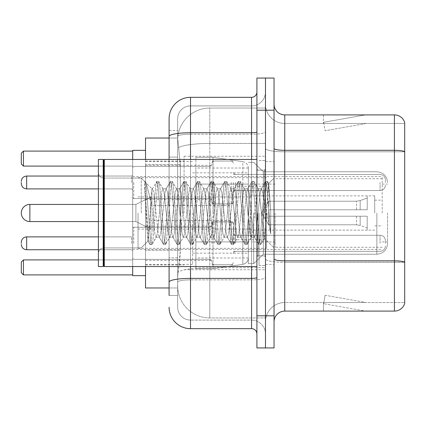 <?xml version="1.0" encoding="UTF-8"?>
<svg xmlns="http://www.w3.org/2000/svg" width="426" height="426" viewBox="0 0 426 426"><rect width="100%" height="100%" fill="white"/><g stroke="black" fill="none" stroke-linecap="round" stroke-linejoin="round"><path stroke-width="0.32" stroke-dasharray="2.13 1.6" d="M265.478 213L265.478 156.241L265.478 213M184.085 213L184.085 156.241L184.085 213M211.93 182.477L211.93 203.9L211.93 182.477M145.532 182.477L145.532 165.341L145.532 182.477M211.93 243.31L211.93 221.887L211.93 243.31M145.532 243.31L145.532 226.174L145.532 243.31M233.347 182.477L233.347 203.9L233.347 182.477M233.347 243.31L233.347 221.887L233.347 243.31M265.478 182.477L265.478 190.513L265.478 182.477M265.478 243.31L265.478 235.274L265.478 243.31M169.09 138.035L177.733 138.035L177.706 138.471A32.131 32.131 0 0 1 209.789 108.05L265.478 108.05L209.789 108.05L209.789 143.445L209.789 108.05A32.131 32.131 0 0 0 177.706 138.471L177.733 138.035L145.532 138.035L145.532 250.259L180.342 250.259L180.134 255.84L177.791 275.116L180.342 250.259L180.342 164.585L180.342 250.259L145.532 250.259L145.532 287.965L177.733 287.965L177.658 285.825A32.131 32.131 0 0 0 209.789 317.95L265.478 317.95L265.478 267.677L265.478 317.95L209.789 317.95L209.789 267.677L209.789 317.95A32.131 32.131 0 0 1 177.658 285.825L177.658 279.291L177.733 287.965L169.09 287.965M177.791 275.116L177.658 279.291L177.791 275.116M145.532 213L145.532 275.649L145.532 213M265.478 108.05L265.478 143.445L265.478 108.05M265.478 267.677L265.478 143.445L265.478 267.677L209.789 267.677A32.131 5.581 180 0 0 178.047 272.395A32.131 5.581 180 0 1 209.789 267.677L265.478 267.677M177.706 138.471L180.342 164.585L177.706 138.471A32.131 32.131 0 0 1 209.789 108.05M145.532 266.548L145.532 159.452M169.09 295.463L177.658 295.463L177.658 130.537L177.658 295.463L169.09 295.463L169.09 257.757L169.09 282.108A21.417 3.717 180 0 1 190.513 278.386L251.553 278.386L251.553 328.664A5.357 5.357 0 0 1 256.91 334.016L256.91 91.984L256.91 334.016M169.09 307.242A21.417 21.417 0 0 0 190.513 328.664L190.513 320.096A12.849 12.849 0 0 1 177.658 307.242L177.658 136.458L177.658 307.242A12.849 12.849 0 0 0 190.513 320.096L251.553 320.096L251.553 285.825L251.553 320.096L190.513 320.096L190.513 279.871L251.553 279.871L251.553 285.825L251.553 279.871A13.925 2.418 0 0 0 265.478 277.454L265.478 131.804L265.478 277.454A13.925 2.418 0 0 1 251.553 279.871L251.553 134.222L251.553 279.871L190.513 279.871L190.513 105.904L251.553 105.904A13.925 13.925 0 0 0 265.478 91.984L265.478 131.804L265.478 91.984A13.925 13.925 0 0 1 251.553 105.904L251.553 134.222L251.553 105.904A13.925 13.925 0 0 0 265.478 91.984M256.91 213L256.91 266.548L256.91 213M256.91 110.19L256.91 78.059L265.478 78.059L265.478 110.19L265.478 78.059L274.046 78.059L274.046 110.19L265.478 110.19L265.478 315.81L265.478 110.19L256.91 110.19L256.91 315.81L265.478 315.81L265.478 347.941L265.478 315.81L274.046 315.81L274.046 110.19M274.046 315.81L274.046 347.941L256.91 347.941L256.91 315.81M177.658 118.758A12.849 12.849 0 0 1 190.513 105.904A12.849 12.849 0 0 0 177.658 118.758L177.658 136.458L177.658 118.758A12.849 12.849 0 0 1 190.513 105.904L190.513 97.336A21.417 21.417 0 0 0 169.09 118.758A21.417 21.417 0 0 1 190.513 97.336L251.553 97.336A5.357 5.357 0 0 0 256.91 91.984A5.357 5.357 0 0 1 251.553 97.336L251.553 278.386A5.357 0.932 -0 0 0 256.91 277.454M190.513 328.664L251.553 328.664M169.09 157.088L169.09 257.757L169.09 130.537L169.09 157.088L177.658 157.088L169.09 157.088M169.09 130.537L177.658 130.537L169.09 130.537L169.09 282.108M169.09 266.548L169.09 159.452M190.513 105.904L251.553 105.904M265.478 334.016A13.925 13.925 0 0 0 251.553 320.096A13.925 13.925 0 0 1 265.478 334.016A13.925 13.925 0 0 0 251.553 320.096M274.046 213L274.046 161.592L274.046 213M259.051 213L259.051 265.478L259.051 213M265.478 268.263L265.478 148.44L265.478 268.263M274.046 258.96L274.046 148.44L274.046 258.96A10.709 1.858 0 0 0 284.754 260.824L394.417 260.824A10.709 1.858 180 0 1 404.7 262.16L284.754 262.31L284.754 302.529A19.277 19.277 0 0 0 265.478 321.811A19.277 19.277 0 0 1 284.754 302.529L404.7 302.529L404.7 122.613A10.709 10.709 0 0 0 394.417 114.903L394.417 311.097A10.709 10.709 0 0 0 404.7 303.387L404.7 268.263L404.7 302.529L284.754 302.529L284.754 114.903A10.709 10.709 0 0 1 274.046 104.189L274.046 148.44L274.046 104.189M265.478 104.189L265.478 148.44L265.478 104.189A19.277 19.277 0 0 0 284.754 123.471A19.277 19.277 0 0 1 265.478 104.189A19.277 19.277 0 0 0 284.754 123.471L284.754 262.31A19.277 3.349 0 0 1 265.478 258.96A19.277 3.349 0 0 0 284.754 262.31L284.754 123.471L404.7 123.471L284.754 123.471M364.762 310.969A8.568 8.568 0 0 0 366.253 311.097L323.414 311.097L366.253 311.097A8.568 8.568 0 0 1 364.762 310.969A8.568 8.568 0 0 0 366.253 311.097A8.568 8.568 0 0 1 364.762 310.969A8.568 8.568 0 0 0 366.253 311.097A8.568 8.568 0 0 1 364.762 310.969A8.568 8.568 0 0 0 366.253 311.097A8.568 8.568 0 0 1 364.762 310.969A8.568 8.568 0 0 0 366.253 311.097A8.568 8.568 0 0 1 364.762 310.969A8.568 8.568 0 0 0 366.253 311.097A8.568 8.568 0 0 1 364.762 310.969A8.568 8.568 0 0 0 366.253 311.097A8.568 8.568 0 0 1 364.762 310.969L323.632 303.717L364.762 310.969M323.414 302.529L323.414 311.097L323.414 302.529L323.84 302.529L323.632 303.717L323.84 302.529L323.414 302.529L323.414 311.097L323.414 302.529L323.84 302.529L323.632 303.717L323.84 302.529L323.414 302.529L323.414 311.097L323.414 302.529L323.84 302.529L323.632 303.717L323.84 302.529L323.414 302.529L323.414 311.097L323.414 302.529L323.84 302.529L323.632 303.717L323.84 302.529L323.414 302.529L323.414 311.097L323.414 302.529L323.84 302.529L323.632 303.717L323.84 302.529L323.414 302.529L323.414 311.097L323.414 302.529L323.84 302.529L323.632 303.717L323.84 302.529L323.414 302.529L323.414 311.097L323.414 302.529L323.84 302.529L323.632 303.717L323.84 302.529L323.414 302.529M394.417 311.097L284.754 311.097L284.754 262.31L404.7 262.31L404.7 123.471L404.7 151.789L284.754 151.789A19.277 3.349 0 0 1 265.478 148.44A19.277 3.349 0 0 0 284.754 151.789L404.7 151.789M404.7 122.613A10.709 10.709 0 0 0 394.417 114.903L284.754 114.903M366.253 114.903L323.414 114.903L366.253 114.903A8.568 8.568 0 0 0 364.762 115.031A8.568 8.568 0 0 1 366.253 114.903A8.568 8.568 0 0 0 364.762 115.031A8.568 8.568 0 0 1 366.253 114.903A8.568 8.568 0 0 0 364.762 115.031A8.568 8.568 0 0 1 366.253 114.903A8.568 8.568 0 0 0 364.762 115.031A8.568 8.568 0 0 1 366.253 114.903A8.568 8.568 0 0 0 364.762 115.031A8.568 8.568 0 0 1 366.253 114.903A8.568 8.568 0 0 0 364.762 115.031A8.568 8.568 0 0 1 366.253 114.903A8.568 8.568 0 0 0 364.762 115.031A8.568 8.568 0 0 1 366.253 114.903M274.046 321.811A10.709 10.709 0 0 1 284.754 311.097M366.253 302.529L323.84 302.529L366.253 302.529L323.84 302.529L366.253 302.529L323.84 302.529L366.253 302.529L323.84 302.529L366.253 302.529L323.84 302.529L366.253 302.529L323.84 302.529L366.253 302.529L323.84 302.529L366.253 302.529L325.118 295.277L323.84 302.529L325.118 295.277L323.84 302.529L325.118 295.277L323.84 302.529L325.118 295.277L323.84 302.529L325.118 295.277L323.84 302.529L325.118 295.277L323.84 302.529L325.118 295.277L323.84 302.529L325.118 295.277L366.253 302.529M323.84 123.471L323.414 123.471L323.84 123.471L323.414 123.471L323.84 123.471L323.414 123.471L323.84 123.471L323.414 123.471L323.84 123.471L323.414 123.471L323.84 123.471L323.414 123.471L323.84 123.471L323.414 123.471L323.84 123.471L323.632 122.283L364.762 115.031L323.632 122.283L323.84 123.471L323.632 122.283L364.762 115.031L323.632 122.283L323.84 123.471L323.632 122.283L364.762 115.031L323.632 122.283L323.84 123.471L323.632 122.283L364.762 115.031L323.632 122.283L323.84 123.471L323.632 122.283L364.762 115.031L323.632 122.283L323.84 123.471L323.632 122.283L364.762 115.031L323.632 122.283L323.84 123.471L323.632 122.283L364.762 115.031L323.632 122.283L323.84 123.471L366.253 123.471L323.84 123.471L366.253 123.471L323.84 123.471L366.253 123.471L323.84 123.471L366.253 123.471L323.84 123.471L366.253 123.471L323.84 123.471L366.253 123.471L323.84 123.471L366.253 123.471L323.84 123.471L325.118 130.723L323.84 123.471M323.414 114.903L323.414 123.471L323.414 114.903M366.253 123.471L325.118 130.723L366.253 123.471M103.763 266.01L103.225 266.548L103.225 159.452L103.225 266.548L103.225 159.452L103.763 159.99L103.763 266.01L103.763 213L103.763 266.01L104.301 266.548L104.301 159.452L104.301 213L104.301 159.452L256.91 159.452M103.225 266.548L98.406 266.548L98.406 159.452L98.406 253.273L98.406 159.452L103.225 159.452M141.246 213L141.246 178.079L141.246 213M169.655 213L167.386 192.035L166.252 188.793L165.895 189.096L165.118 192.035L160.586 233.965L159.452 237.207L159.095 236.904L158.318 233.965L153.786 192.035L152.652 188.793L151.954 189.959L151.954 188.793L151.954 205.167L146.251 183.34L151.954 205.167L152.652 213L151.954 205.167L151.954 188.793L145.559 182.392L146.251 183.34L145.559 182.392L144.595 181.945L145.559 182.392L151.954 188.793L152.652 188.793L151.954 189.959C151.374 193.649 150.799 201.328 150.24 213L147.891 241.01L145.932 213L144.595 181.428L144.595 181.945L145 181.428L144.595 181.945L144.595 186.998L148.967 240.344L149.824 244.332L148.967 240.344L144.595 186.998L147.891 241.01L150.101 244.572L147.891 241.01L141.246 247.921L103.763 247.921C100.541 248.209 98.757 249.993 98.406 253.273C98.757 249.993 100.541 248.209 103.763 247.921L141.246 247.921L148.088 241.079L150.24 213C150.799 201.328 151.374 193.649 151.954 189.959L151.954 188.793L152.652 188.793L153.786 192.035L158.318 233.965L159.095 236.904L163.424 244.332L162.567 240.344L158.035 185.656L156.901 181.428L155.767 185.656L151.235 240.344L150.101 244.572L151.8 244.572L150.671 240.344L146.134 185.656L145 181.428L146.251 183.34L145.277 181.668L146.134 185.656L150.671 240.344L151.8 244.572L152.082 244.332L150.101 244.572L151.235 240.344L155.767 185.656L156.624 181.668L158.6 181.428L157.471 185.656L152.934 240.344L152.082 244.332L156.411 236.904L156.054 237.207L154.92 233.965L152.652 213L154.92 233.965L156.054 237.207L159.452 237.207L163.424 244.332L162.567 240.344L158.035 185.656L156.901 181.428L158.6 181.428L157.471 185.656L152.934 240.344L152.082 244.332L156.054 237.207L159.452 237.207L160.586 233.965L165.118 192.035L165.895 189.096L170.224 181.668L169.372 185.656L164.835 240.344L163.701 244.572L163.424 244.332L165.405 244.572L164.271 240.344L159.734 185.656L158.6 181.428L163.211 189.096L162.854 188.793L161.72 192.035L157.183 233.965L156.411 236.904L157.183 233.965L161.72 192.035L162.854 188.793L166.252 188.793L170.224 181.668L169.372 185.656L164.835 240.344L163.701 244.572L165.405 244.572L164.271 240.344L159.734 185.656L158.882 181.668L162.854 188.793L166.252 188.793L167.386 192.035L171.918 233.965L172.695 236.904L171.918 233.965L169.655 213M166.252 213L163.989 192.035L163.211 189.096L163.989 192.035L168.52 233.965L169.655 237.207L168.52 233.965L166.252 213M183.255 213L180.986 192.035L179.852 188.793L179.495 189.096L178.723 192.035L174.186 233.965L173.052 237.207L172.695 236.904L177.024 244.332L176.172 240.344L171.635 185.656L170.501 181.428L170.224 181.668L172.205 181.428L171.071 185.656L166.534 240.344L165.405 244.572L170.011 236.904L169.655 237.207L173.052 237.207L177.024 244.332L176.172 240.344L171.635 185.656L170.501 181.428L172.205 181.428L171.071 185.656L166.534 240.344L165.682 244.332L169.655 237.207L173.052 237.207L174.186 233.965L178.723 192.035L179.495 189.096L183.824 181.668L182.972 185.656L178.435 240.344L177.307 244.572L177.024 244.332L179.005 244.572L177.871 240.344L173.339 185.656L172.205 181.428L176.811 189.096L176.455 188.793L175.32 192.035L170.789 233.965L170.011 236.904L170.789 233.965L175.32 192.035L176.455 188.793L179.852 188.793L183.824 181.668L182.972 185.656L178.435 240.344L177.307 244.572L179.005 244.572L177.871 240.344L173.339 185.656L172.482 181.668L176.455 188.793L179.852 188.793L180.986 192.035L185.523 233.965L186.295 236.904L185.523 233.965L183.255 213M179.852 213L177.589 192.035L176.811 189.096L177.589 192.035L182.12 233.965L183.255 237.207L182.12 233.965L179.852 213M196.855 213L194.586 192.035L193.457 188.793L193.095 189.096L192.323 192.035L187.786 233.965L186.657 237.207L186.295 236.904L190.63 244.332L189.772 240.344L185.235 185.656L184.107 181.428L183.824 181.668L185.805 181.428L184.671 185.656L180.139 240.344L179.005 244.572L183.611 236.904L183.255 237.207L186.657 237.207L190.63 244.332L189.772 240.344L185.235 185.656L184.107 181.428L185.805 181.428L184.671 185.656L180.139 240.344L179.282 244.332L183.255 237.207L186.657 237.207L187.786 233.965L192.323 192.035L193.095 189.096L197.43 181.668L196.572 185.656L192.041 240.344L190.907 244.572L190.63 244.332L192.605 244.572L191.471 240.344L186.939 185.656L185.805 181.428L190.411 189.096L190.055 188.793L188.92 192.035L184.389 233.965L183.611 236.904L184.389 233.965L188.92 192.035L190.055 188.793L193.457 188.793L197.43 181.668L196.572 185.656L192.041 240.344L190.907 244.572L192.605 244.572L191.471 240.344L186.939 185.656L186.082 181.668L190.055 188.793L193.457 188.793L194.586 192.035L199.123 233.965L199.895 236.904L199.123 233.965L196.855 213M193.457 213L191.189 192.035L190.411 189.096L191.189 192.035L195.72 233.965L196.855 237.207L195.72 233.965L193.457 213M210.455 213L208.192 192.035L207.057 188.793L206.695 189.096L205.923 192.035L201.391 233.965L200.257 237.207L199.895 236.904L204.23 244.332L203.372 240.344L198.841 185.656L197.707 181.428L197.43 181.668L199.405 181.428L198.271 185.656L193.739 240.344L192.605 244.572L197.211 236.904L196.855 237.207L200.257 237.207L204.23 244.332L203.372 240.344L198.841 185.656L197.707 181.428L199.405 181.428L198.271 185.656L193.739 240.344L192.882 244.332L196.855 237.207L200.257 237.207L201.391 233.965L205.923 192.035L206.695 189.096L211.03 181.668L210.172 185.656L205.641 240.344L204.507 244.572L204.23 244.332L206.205 244.572L205.071 240.344L200.54 185.656L199.405 181.428L204.017 189.096L203.655 188.793L202.52 192.035L197.989 233.965L197.211 236.904L197.989 233.965L202.52 192.035L203.655 188.793L207.057 188.793L211.03 181.668L210.172 185.656L205.641 240.344L204.507 244.572L206.205 244.572L205.071 240.344L200.54 185.656L199.682 181.668L203.655 188.793L207.057 188.793L208.192 192.035L212.723 233.965L213.501 236.904L212.723 233.965L210.455 213M207.057 213L204.789 192.035L204.017 189.096L204.789 192.035L209.32 233.965L210.455 237.207L209.32 233.965L207.057 213M224.06 213L221.792 192.035L220.657 188.793L220.301 189.096L219.523 192.035L214.992 233.965L213.857 237.207L213.501 236.904L217.83 244.332L216.972 240.344L212.441 185.656L211.307 181.428L211.03 181.668L213.005 181.428L211.871 185.656L207.34 240.344L206.205 244.572L210.817 236.904L210.455 237.207L213.857 237.207L217.83 244.332L216.972 240.344L212.441 185.656L211.307 181.428L213.005 181.428L211.871 185.656L207.34 240.344L206.482 244.332L210.455 237.207L213.857 237.207L214.992 233.965L219.523 192.035L220.301 189.096L224.63 181.668L223.772 185.656L219.241 240.344L218.107 244.572L217.83 244.332L219.805 244.572L218.676 240.344L214.14 185.656L213.005 181.428L217.617 189.096L217.255 188.793L216.126 192.035L211.589 233.965L210.817 236.904L211.589 233.965L216.126 192.035L217.255 188.793L220.657 188.793L224.63 181.668L223.772 185.656L219.241 240.344L218.107 244.572L219.805 244.572L218.676 240.344L214.14 185.656L213.282 181.668L217.255 188.793L220.657 188.793L221.792 192.035L226.323 233.965L227.101 236.904L226.323 233.965L224.06 213M220.657 213L218.389 192.035L217.617 189.096L218.389 192.035L222.926 233.965L224.06 237.207L222.926 233.965L220.657 213M237.66 213L235.392 192.035L234.257 188.793L233.901 189.096L233.123 192.035L228.592 233.965L227.457 237.207L227.101 236.904L231.43 244.332L230.572 240.344L226.041 185.656L224.907 181.428L224.63 181.668L226.605 181.428L225.476 185.656L220.94 240.344L219.805 244.572L224.417 236.904L224.06 237.207L227.457 237.207L231.43 244.332L230.572 240.344L226.041 185.656L224.907 181.428L226.605 181.428L225.476 185.656L220.94 240.344L220.082 244.332L224.06 237.207L227.457 237.207L228.592 233.965L233.123 192.035L233.901 189.096L238.23 181.668L237.378 185.656L232.841 240.344L231.707 244.572L231.43 244.332L233.411 244.572L232.276 240.344L227.74 185.656L226.605 181.428L231.217 189.096L230.86 188.793L229.726 192.035L225.189 233.965L224.417 236.904L225.189 233.965L229.726 192.035L230.86 188.793L234.257 188.793L238.23 181.668L237.378 185.656L232.841 240.344L231.707 244.572L233.411 244.572L232.276 240.344L227.74 185.656L226.888 181.668L230.86 188.793L234.257 188.793L235.392 192.035L239.923 233.965L240.701 236.904L239.923 233.965L237.66 213M234.257 213L231.989 192.035L231.217 189.096L231.989 192.035L236.526 233.965L237.66 237.207L236.526 233.965L234.257 213M251.26 213L248.992 192.035L247.857 188.793L247.501 189.096L246.729 192.035L242.192 233.965L241.057 237.207L240.701 236.904L245.03 244.332L244.178 240.344L239.641 185.656L238.507 181.428L238.23 181.668L240.211 181.428L239.077 185.656L234.54 240.344L233.411 244.572L238.017 236.904L237.66 237.207L241.057 237.207L245.03 244.332L244.178 240.344L239.641 185.656L238.507 181.428L240.211 181.428L239.077 185.656L234.54 240.344L233.688 244.332L237.66 237.207L241.057 237.207L242.192 233.965L246.729 192.035L247.501 189.096L251.83 181.668L250.978 185.656L246.441 240.344L245.307 244.572L245.03 244.332L247.011 244.572L245.877 240.344L241.34 185.656L240.211 181.428L244.817 189.096L244.46 188.793L243.326 192.035L238.794 233.965L238.017 236.904L238.794 233.965L243.326 192.035L244.46 188.793L247.857 188.793L251.83 181.668L250.978 185.656L246.441 240.344L245.307 244.572L247.011 244.572L245.877 240.344L241.34 185.656L240.488 181.668L244.46 188.793L247.857 188.793L248.992 192.035L253.529 233.965L254.301 236.904L253.529 233.965L251.26 213M247.857 213L245.594 192.035L244.817 189.096L245.594 192.035L250.126 233.965L251.26 237.207L250.126 233.965L247.857 213M263.337 197.446L263.337 231.291L259.194 192.035L258.06 188.793L256.926 192.035L252.394 233.965L251.26 237.207L254.657 237.207L258.635 244.332L257.778 240.344L253.241 185.656L252.112 181.428L251.83 181.668L253.811 181.428L252.677 185.656L248.145 240.344L247.011 244.572L251.617 236.904L251.26 237.207L254.657 237.207L258.635 244.332L257.778 240.344L253.241 185.656L252.112 181.428L253.811 181.428L252.677 185.656L248.145 240.344L247.288 244.332L251.617 236.904L252.394 233.965L256.926 192.035L258.06 188.793L261.463 188.793L260.329 192.035L255.792 233.965L254.657 237.207L255.792 233.965L260.329 192.035L261.101 189.096L265.435 181.668L264.578 185.656L260.041 240.344L258.912 244.572L258.635 244.332L260.611 244.572L259.477 240.344L254.945 185.656L253.811 181.428L258.417 189.096L258.06 188.793L261.463 188.793L265.435 181.668L264.578 185.656L260.041 240.344L258.912 244.572L260.611 244.572L259.477 240.344L254.945 185.656L254.088 181.668L258.417 189.096L259.194 192.035L264.301 238.171L268.801 183.579L270.696 211.184L270.696 233.922L266.948 213L263.337 197.446L262.592 192.035L261.463 188.793L262.592 192.035L263.337 197.446L263.337 254.231L263.337 171.769L263.337 231.291L264.301 238.171L268.614 183.51L270.696 211.184L268.545 185.656L267.411 181.428L266.277 185.656L261.745 240.344L260.611 244.572L261.745 240.344L266.277 185.656L267.411 181.428L268.545 185.656L270.696 211.184L270.696 233.922L266.846 185.656L265.712 181.428L265.435 181.668L267.411 181.428L265.712 181.428L266.846 185.656L270.696 233.922L266.948 213L263.337 197.446M387.564 213L387.564 243.523L387.564 213M382.213 213L382.213 176.588L382.213 213M132.678 275.649L145.532 275.649L132.678 275.649L132.678 150.351L132.678 266.548M192.653 213L192.653 264.408L192.653 213M248.342 213L248.342 263.657L248.342 213M253.694 213L253.694 263.657L253.694 213M98.406 259.908L132.678 259.908L132.678 274.903L132.678 259.908L132.678 274.903L132.678 259.908L132.678 274.903L132.678 259.908L23.441 259.908L132.678 259.908L23.441 259.908L23.441 274.903L132.678 274.903L23.441 274.903L23.441 259.908L21.3 262.049L21.3 272.757L21.3 262.049L23.441 259.908L132.678 259.908L23.441 259.908L23.441 274.903L21.3 272.757L23.441 274.903L132.678 274.903L23.441 274.903L23.441 259.908L21.3 262.049L21.3 272.757L21.3 262.049L23.441 259.908L21.3 262.049L21.3 272.757L23.441 274.903L21.3 272.757L23.441 274.903L132.678 274.903M132.678 151.097L132.678 166.092L132.678 151.097L132.678 166.092L132.678 151.097L132.678 166.092L132.678 151.097L23.441 151.097L132.678 151.097L23.441 151.097L23.441 166.092L132.678 166.092L23.441 166.092L23.441 151.097L21.3 153.243L21.3 163.951L21.3 153.243L23.441 151.097L132.678 151.097L23.441 151.097L23.441 166.092L21.3 163.951L23.441 166.092L132.678 166.092L23.441 166.092L23.441 151.097L21.3 153.243L21.3 163.951L21.3 153.243L23.441 151.097L21.3 153.243L21.3 163.951L23.441 166.092L21.3 163.951L23.441 166.092L98.406 166.092M275.116 213L275.116 247.272L275.116 213M374.715 213L374.715 195.864L374.715 213M251.553 213L251.553 241.915L251.553 213M138.035 213L138.035 248.342L138.035 213M266.548 213L266.548 248.342L266.548 213M248.342 241.915L248.342 168.02L248.342 184.085L195.864 184.085L195.864 268.689L195.864 241.915L248.342 241.915L248.342 257.98L248.342 168.02L248.342 184.085L195.864 184.085L195.864 257.98L195.864 241.915L248.342 241.915L248.342 257.98L248.342 168.02L248.342 184.085L195.864 184.085L195.864 268.689L195.864 241.915L248.342 241.915L248.342 257.991L248.342 168.009L248.342 184.085L195.864 184.085L195.864 257.98L195.864 241.915L213 241.915L213 157.311L213 184.085L195.864 184.085L195.864 157.311L195.864 268.689L195.864 241.915L248.342 241.915L248.342 257.991C248.065 261.447 246.228 263.566 242.841 264.349L242.841 241.915L248.342 241.915L248.342 257.991L248.342 168.009C248.065 164.553 246.228 162.434 242.841 161.651L242.841 264.349L242.841 241.915L248.342 241.915M29.868 221.568L135.894 221.568L150.884 229.066L135.894 221.568L29.868 221.568A8.568 8.568 0 0 1 21.3 213A8.568 8.568 0 0 0 29.868 221.568L29.868 204.432L29.868 221.568L29.868 204.432L29.868 221.568L29.868 204.432L135.894 204.432L135.894 221.568L135.894 204.432L135.894 221.568L135.894 204.432L135.894 221.568L135.894 204.432L150.884 196.934L150.884 229.066L150.884 196.934L150.884 229.066L150.884 196.934L150.884 229.066L150.884 196.934L135.894 204.432L29.868 204.432M235.487 213L235.487 239.774L235.487 213M230.136 213L230.136 229.066L230.136 213M268.689 213L268.689 201.221L268.689 216.211L268.689 209.789L268.689 216.211L367.217 216.211L367.217 230.136L367.217 216.211L268.689 216.211L367.217 216.211L367.217 227.995L367.217 216.211L268.689 216.211L268.689 224.779L268.689 209.789L367.217 209.789L367.217 195.864L367.217 209.789L268.689 209.789L367.217 209.789L367.217 198.005L367.217 209.789L268.689 209.789L268.689 201.221L268.689 216.211L268.689 209.789L268.689 216.211L367.217 216.211L367.217 230.136L367.217 216.211L268.689 216.211L367.217 216.211L367.217 227.995L367.217 216.211L268.689 216.211L268.689 224.779L268.689 209.789L367.217 209.789L367.217 195.864L367.217 209.789L268.689 209.789L367.217 209.789L367.217 198.005L367.217 209.789L268.689 209.789L268.689 201.221L268.689 216.211L268.689 209.789L268.689 216.211L367.217 216.211L367.217 230.136L367.217 216.211L268.689 216.211L367.217 216.211L367.217 227.995L367.217 216.211L268.689 216.211L268.689 224.779L268.689 213M250.483 213L250.483 239.774L250.483 213M263.337 213L263.337 254.231L263.337 213M213 213L213 157.311L213 213M213 241.915L242.841 241.915L213 241.915L213 268.689L213 241.915L195.864 241.915L195.864 257.98L195.864 168.02L195.864 184.085L248.342 184.085L213 184.085M132.678 159.452L132.678 213L132.678 150.351L145.532 150.351L132.678 150.351M132.678 213L132.678 249.412L132.678 213M23.441 274.903L23.441 259.908M23.441 166.092L23.441 151.097M268.689 209.789L367.217 209.789L367.217 195.864L367.217 209.789L268.689 209.789L367.217 209.789L367.217 198.005L367.217 209.789L268.689 209.789M150.884 213L150.884 205.502L150.884 213M132.678 243.31L132.678 228.315L132.678 243.31M21.3 243.31L21.3 242.24L21.3 243.31M385.423 243.31L385.423 240.631L385.423 243.31M132.678 182.477L132.678 197.472L132.678 182.477M21.3 182.477L21.3 183.547L21.3 182.477M385.423 182.477L385.423 179.799L385.423 182.477M242.841 184.085L242.841 264.349C246.228 263.566 248.065 261.447 248.342 257.991L248.342 168.009C248.065 164.553 246.228 162.434 242.841 161.651L242.841 241.915M209.789 143.445L265.478 143.445L209.789 143.445L209.789 267.677L209.789 143.445A32.131 5.581 180 0 0 178.499 147.758A32.131 5.581 180 0 1 209.789 143.445M177.658 285.825A32.131 32.131 0 0 0 209.789 317.95M180.342 164.585L145.532 164.585L180.342 164.585M169.09 136.458A21.417 3.717 180 0 1 190.513 132.736L251.553 132.736A5.357 0.932 -0 0 0 256.91 131.804M190.513 159.452L190.513 266.548M251.553 266.548L251.553 159.452M190.513 134.222L251.553 134.222A13.925 2.418 0 0 0 265.478 131.804A13.925 2.418 0 0 1 251.553 134.222L190.513 134.222A12.849 2.231 180 0 0 177.658 136.458A12.849 2.231 180 0 1 190.513 134.222M190.513 279.871A12.849 2.231 180 0 0 177.658 282.108A12.849 2.231 180 0 1 190.513 279.871M190.513 320.096A12.849 12.849 0 0 1 177.658 307.242M177.658 257.757L169.09 257.757L177.658 257.757M274.046 148.44A10.709 1.858 0 0 0 284.754 150.298L394.417 150.298A10.709 1.858 180 0 1 404.7 151.64M265.478 321.811A19.277 19.277 0 0 1 284.754 302.529M264.408 213L264.408 170.16L264.408 213M257.98 213L257.98 255.84L257.98 213M376.856 213L376.856 254.231L376.856 213M360.172 216.211L360.172 225.429L360.172 216.211M356.509 216.211L356.509 224.779L356.509 216.211M360.172 209.789L360.172 200.571L360.172 209.789M356.509 209.789L356.509 201.221L356.509 209.789M133.748 243.31L133.748 227.244L133.748 243.31M131.607 243.31L131.607 236.883L131.607 243.31M26.657 249.732C23.43 249.444 21.646 247.66 21.3 244.38C21.646 247.66 23.43 249.444 26.657 249.732L131.607 249.732L26.657 249.732C23.43 249.444 21.646 247.66 21.3 244.38C21.646 247.66 23.43 249.444 26.657 249.732L131.607 249.732L26.657 249.732L26.657 236.883C23.43 237.17 21.646 238.954 21.3 242.24C21.646 238.954 23.43 237.17 26.657 236.883L131.607 236.883L132.678 235.812M235.487 243.31L235.487 235.274L235.487 243.31M231.206 243.31L231.206 221.887L231.206 243.31M214.07 243.31L214.07 221.887L214.07 243.31M209.789 243.31L209.789 227.244L209.789 243.31M380.067 243.31L380.067 235.274L380.067 243.31M133.748 182.477L133.748 198.543L133.748 182.477M131.607 182.477L131.607 176.05L131.607 182.477M26.657 188.904L131.607 188.904L26.657 188.904C23.43 188.617 21.646 186.833 21.3 183.547C21.646 186.833 23.43 188.617 26.657 188.904L131.607 188.904L26.657 188.904C23.43 188.617 21.646 186.833 21.3 183.547C21.646 186.833 23.43 188.617 26.657 188.904L26.657 176.05L26.657 188.904L26.657 176.05L26.657 188.904L26.657 176.05L26.657 188.904L26.657 176.05L26.657 182.477L26.657 176.05L131.607 176.05L132.678 174.98M235.487 182.477L235.487 190.513L235.487 182.477M231.206 182.477L231.206 203.9L231.206 182.477M214.07 182.477L214.07 203.9L214.07 182.477M209.789 182.477L209.789 166.412L209.789 182.477M380.067 182.477L380.067 190.513L380.067 182.477M184.085 156.241L265.478 156.241M145.532 165.341L211.93 165.341M145.532 226.174L211.93 226.174M211.93 161.06L233.347 161.06M211.93 221.887L233.347 221.887M233.347 174.447L265.478 174.447M233.347 235.274L265.478 235.274M145.532 161.06L184.085 161.06M145.532 264.94L184.085 264.94M233.347 251.34L265.478 251.34M233.347 190.513L265.478 190.513M211.93 264.727L233.347 264.727M211.93 203.9L233.347 203.9M145.532 260.44L211.93 260.44M145.532 199.613L211.93 199.613M184.085 269.759L265.478 269.759M256.91 170.16L265.478 170.16L256.91 170.16M256.91 255.84L265.478 255.84L256.91 255.84M265.478 161.592L274.046 161.592L265.478 161.592M259.051 265.478L265.478 265.478L259.051 265.478M259.051 160.522L265.478 160.522L259.051 160.522M265.478 264.408L274.046 264.408L265.478 264.408M264.408 170.16L265.478 169.09L264.408 170.16L257.98 170.16L256.91 169.09L257.98 170.16L264.408 170.16M257.98 255.84L264.408 255.84L265.478 256.91L264.408 255.84L257.98 255.84L256.91 256.91L257.98 255.84M104.301 266.548L256.91 266.548M103.763 178.079L141.246 178.079L144.595 181.428L145 181.428L144.595 181.428L141.246 178.079L103.763 178.079C100.541 177.791 98.757 176.007 98.406 172.727C98.757 176.007 100.541 177.791 103.763 178.079M268.614 183.51L274.046 178.079L268.614 183.51M264.301 238.177L274.046 247.921L264.301 238.177M103.763 159.99L104.301 159.452M264.525 238.097L260.888 244.332L264.525 238.097M268.801 183.579L267.688 181.668L268.801 183.579M152.295 189.096L156.624 181.668L152.295 189.096M248.342 263.657L253.694 263.657L263.337 254.231L376.856 254.231L263.337 254.231L253.694 263.657L248.342 263.657L253.694 263.657L263.337 254.231L376.856 254.231C383.357 253.598 386.93 250.03 387.564 243.523C386.93 250.03 383.357 253.598 376.856 254.231C383.357 253.598 386.93 250.03 387.564 243.523M382.213 184.085L387.564 184.085M145.532 264.408L192.653 264.408M192.653 253.161L248.342 253.161M132.678 176.588L382.213 176.588M132.678 249.412L382.213 249.412M248.342 162.343L253.694 162.343L263.337 171.769L376.856 171.769L263.337 171.769L253.694 162.343L248.342 162.343L253.694 162.343L263.337 171.769L376.856 171.769C383.357 172.402 386.93 175.97 387.564 182.477C386.93 175.97 383.357 172.402 376.856 171.769C383.357 172.402 386.93 175.97 387.564 182.477M192.653 172.839L248.342 172.839M145.532 161.592L192.653 161.592M382.213 241.915L387.564 241.915M382.213 247.272L275.116 247.272M374.715 200.151L382.213 200.151M275.116 241.915L251.553 241.915M374.715 195.864L251.553 195.864M382.213 178.728L275.116 178.728M374.715 225.849L382.213 225.849M275.116 184.085L251.553 184.085M374.715 230.136L251.553 230.136M138.035 248.342L266.548 248.342M138.035 196.934L251.553 196.934M251.553 186.226L266.548 186.226M138.035 177.658L266.548 177.658M138.035 229.066L251.553 229.066M251.553 239.774L266.548 239.774M195.864 157.311L213 157.311L242.841 161.651L213 157.311L195.864 157.311L213 157.311L242.841 161.651C246.228 162.434 248.065 164.553 248.342 168.009M248.342 168.02L195.864 168.02M248.342 257.98L195.864 257.98M195.864 268.689L213 268.689L242.841 264.349L213 268.689L195.864 268.689L213 268.689L242.841 264.349C246.228 263.566 248.065 261.447 248.342 257.991M235.487 229.066L230.136 229.066M230.136 220.498L150.884 220.498M367.217 198.005L360.172 200.571L356.509 201.221L360.172 200.571L367.217 198.005L360.172 200.571L356.509 201.221L268.689 201.221L261.612 213L268.689 224.779L356.509 224.779L360.172 225.429L356.509 224.779L268.689 224.779L261.612 213L268.689 201.221L356.509 201.221L268.689 201.221L261.612 213L268.689 224.779L356.509 224.779L360.172 225.429L367.217 227.995M367.217 230.136L250.483 230.136M250.483 239.774L235.487 239.774M250.483 186.226L235.487 186.226M367.217 195.864L250.483 195.864M230.136 205.502L150.884 205.502M235.487 196.934L230.136 196.934M98.406 221.568L135.894 221.568L150.884 229.066M150.884 196.934L135.894 204.432L98.406 204.432M132.678 228.315L133.748 227.244L209.789 227.244L133.748 227.244L132.678 228.315L133.748 227.244L209.789 227.244L133.748 227.244L132.678 228.315L133.748 227.244L209.789 227.244L211.291 226.627L211.93 225.104L211.291 226.627L209.789 227.244L211.291 226.627L211.93 225.104L211.291 226.627L209.789 227.244L211.291 226.627L211.93 225.104M98.406 249.732L131.607 249.732L132.678 250.802M233.347 253.481L233.986 251.958L235.487 251.34L380.067 251.34L235.487 251.34L233.986 251.958L233.347 253.481L233.986 251.958L235.487 251.34L380.067 251.34L235.487 251.34L233.986 251.958L233.347 253.481L233.986 251.958L235.487 251.34L380.067 251.34C383.288 251.052 385.077 249.269 385.423 245.983C385.077 249.269 383.288 251.052 380.067 251.34C383.288 251.052 385.077 249.269 385.423 245.983C385.077 249.269 383.288 251.052 380.067 251.34C383.288 251.052 385.077 249.269 385.423 245.983M211.93 224.033L212.569 222.505L214.07 221.887L231.206 221.887L214.07 221.887L212.569 222.505L211.93 224.033L212.569 222.505L214.07 221.887L231.206 221.887L214.07 221.887L212.569 222.505L211.93 224.033L212.569 222.505L214.07 221.887L231.206 221.887L232.708 222.505L233.347 224.033L232.708 222.505L231.206 221.887L232.708 222.505L233.347 224.033L232.708 222.505L231.206 221.887L232.708 222.505L233.347 224.033M132.678 258.3L133.748 259.37L209.789 259.37L133.748 259.37L132.678 258.3L133.748 259.37L209.789 259.37L133.748 259.37L132.678 258.3L133.748 259.37L209.789 259.37L211.291 259.988L211.93 261.516L211.291 259.988L209.789 259.37L211.291 259.988L211.93 261.516L211.291 259.988L209.789 259.37L211.291 259.988L211.93 261.516M233.347 233.134L233.986 234.662L235.487 235.274L380.067 235.274L235.487 235.274L233.986 234.662L233.347 233.134L233.986 234.662L235.487 235.274L380.067 235.274L235.487 235.274L233.986 234.662L233.347 233.134L233.986 234.662L235.487 235.274L380.067 235.274C383.288 235.562 385.077 237.346 385.423 240.631C385.077 237.346 383.288 235.562 380.067 235.274C383.288 235.562 385.077 237.346 385.423 240.631C385.077 237.346 383.288 235.562 380.067 235.274C383.288 235.562 385.077 237.346 385.423 240.631M211.93 262.586L212.569 264.109L214.07 264.727L231.206 264.727L214.07 264.727L212.569 264.109L211.93 262.586L212.569 264.109L214.07 264.727L231.206 264.727L214.07 264.727L212.569 264.109L211.93 262.586L212.569 264.109L214.07 264.727L231.206 264.727L232.708 264.109L233.347 262.586L232.708 264.109L231.206 264.727L232.708 264.109L233.347 262.586L232.708 264.109L231.206 264.727L232.708 264.109L233.347 262.586M26.657 236.883L131.607 236.883L26.657 236.883C23.43 237.17 21.646 238.954 21.3 242.24C21.646 238.954 23.43 237.17 26.657 236.883L98.406 236.883M132.678 197.472L133.748 198.543L209.789 198.543L133.748 198.543L132.678 197.472L133.748 198.543L209.789 198.543L133.748 198.543L132.678 197.472L133.748 198.543L209.789 198.543L211.291 199.16L211.93 200.683L211.291 199.16L209.789 198.543L211.291 199.16L211.93 200.683L211.291 199.16L209.789 198.543L211.291 199.16L211.93 200.683M233.347 172.306L233.986 173.829L235.487 174.447L380.067 174.447L235.487 174.447L233.986 173.829L233.347 172.306L233.986 173.829L235.487 174.447L380.067 174.447L235.487 174.447L233.986 173.829L233.347 172.306L233.986 173.829L235.487 174.447L380.067 174.447C383.288 174.735 385.077 176.518 385.423 179.799C385.077 176.518 383.288 174.735 380.067 174.447C383.288 174.735 385.077 176.518 385.423 179.799C385.077 176.518 383.288 174.735 380.067 174.447C383.288 174.735 385.077 176.518 385.423 179.799M211.93 201.754L212.569 203.282L214.07 203.9L231.206 203.9L214.07 203.9L212.569 203.282L211.93 201.754L212.569 203.282L214.07 203.9L231.206 203.9L214.07 203.9L212.569 203.282L211.93 201.754L212.569 203.282L214.07 203.9L231.206 203.9L232.708 203.282L233.347 201.754L232.708 203.282L231.206 203.9L232.708 203.282L233.347 201.754L232.708 203.282L231.206 203.9L232.708 203.282L233.347 201.754M132.678 167.487L133.748 166.412L209.789 166.412L133.748 166.412L132.678 167.487L133.748 166.412L209.789 166.412L133.748 166.412L132.678 167.487L133.748 166.412L209.789 166.412L211.291 165.799L211.93 164.271L211.291 165.799L209.789 166.412L211.291 165.799L211.93 164.271L211.291 165.799L209.789 166.412L211.291 165.799L211.93 164.271M233.347 192.653L233.986 191.125L235.487 190.513L380.067 190.513L235.487 190.513L233.986 191.125L233.347 192.653L233.986 191.125L235.487 190.513L380.067 190.513L235.487 190.513L233.986 191.125L233.347 192.653L233.986 191.125L235.487 190.513L380.067 190.513C383.288 190.225 385.077 188.436 385.423 185.156C385.077 188.436 383.288 190.225 380.067 190.513C383.288 190.225 385.077 188.436 385.423 185.156C385.077 188.436 383.288 190.225 380.067 190.513C383.288 190.225 385.077 188.436 385.423 185.156M211.93 163.201L212.569 161.672L214.07 161.06L231.206 161.06L214.07 161.06L212.569 161.672L211.93 163.201L212.569 161.672L214.07 161.06L231.206 161.06L214.07 161.06L212.569 161.672L211.93 163.201L212.569 161.672L214.07 161.06L231.206 161.06L232.708 161.672L233.347 163.201L232.708 161.672L231.206 161.06L232.708 161.672L233.347 163.201L232.708 161.672L231.206 161.06L232.708 161.672L233.347 163.201M26.657 176.05C23.43 176.337 21.646 178.127 21.3 181.407C21.646 178.127 23.43 176.337 26.657 176.05L131.607 176.05L26.657 176.05C23.43 176.337 21.646 178.127 21.3 181.407C21.646 178.127 23.43 176.337 26.657 176.05L98.406 176.05M98.406 188.904L131.607 188.904L132.678 189.975"/><path stroke-width="0.64" d="M169.09 138.035L145.532 138.035L145.532 159.452M169.09 287.965L145.532 287.965L145.532 266.548M169.09 295.463L169.09 266.548M256.91 315.81L256.91 347.941L265.478 347.941L265.478 315.81L265.478 347.941L274.046 347.941L274.046 315.81L265.478 315.81L265.478 110.19L265.478 315.81L256.91 315.81L256.91 110.19L265.478 110.19L265.478 78.059L265.478 110.19L274.046 110.19L274.046 315.81M274.046 110.19L274.046 78.059L256.91 78.059L256.91 110.19M190.513 266.548L190.513 328.664L251.553 328.664L251.553 266.548M169.09 159.452L169.09 118.758A21.417 21.417 0 0 1 190.513 97.336L251.553 97.336A5.357 5.357 0 0 0 256.91 91.984M169.09 118.758L169.09 130.537M256.91 334.016A5.357 5.357 0 0 0 251.553 328.664M190.513 328.664A21.417 21.417 0 0 1 169.09 307.242M274.046 321.811A10.709 10.709 0 0 1 284.754 311.097L394.417 311.097L394.417 114.903L284.754 114.903A10.709 10.709 0 0 1 274.046 104.189A10.709 10.709 0 0 0 284.754 114.903L284.754 311.097M404.7 122.613A10.709 10.709 0 0 0 394.417 114.903A10.709 10.709 0 0 1 404.7 122.613L404.7 303.387A10.709 10.709 0 0 1 394.417 311.097M404.7 151.789L404.7 262.16A10.709 1.858 180 0 0 394.417 260.824L284.754 260.824A10.709 1.858 0 0 1 274.046 258.96M29.868 204.432A8.568 8.568 0 0 0 21.3 213A8.568 8.568 0 0 1 29.868 204.432A8.568 8.568 0 0 0 21.3 213A8.568 8.568 0 0 0 29.868 221.568L29.868 204.432L98.406 204.432M104.301 266.548L103.763 266.01L103.763 159.99L104.301 159.452L104.301 266.548L256.91 266.548M103.225 266.548L98.406 266.548L98.406 159.452L103.225 159.452L103.225 266.548L103.763 266.01M132.678 266.548L132.678 275.649L145.532 275.649M145.532 150.351L132.678 150.351L132.678 159.452M23.441 274.903L21.3 272.757L21.3 262.049L23.441 259.908L23.441 274.903L132.678 274.903M23.441 259.908L98.406 259.908M23.441 166.092L21.3 163.951L21.3 153.243L23.441 151.097L23.441 166.092L98.406 166.092M23.441 151.097L132.678 151.097M21.3 243.31L21.3 242.24L21.3 243.31M21.3 182.477L21.3 183.547L21.3 182.477M256.91 277.454A5.357 0.932 0 0 1 251.553 278.386L190.513 278.386A21.417 3.717 180 0 0 169.09 282.108M190.513 97.336L190.513 132.736L251.553 132.736L251.553 97.336M169.09 136.458A21.417 3.717 180 0 1 190.513 132.736L190.513 159.452M251.553 159.452L251.553 132.736A5.357 0.932 0 0 0 256.91 131.804M404.7 151.64A10.709 1.858 180 0 0 394.417 150.298L284.754 150.298A10.709 1.858 0 0 1 274.046 148.44M21.3 242.24C21.646 238.954 23.43 237.17 26.657 236.883L26.657 249.732L98.406 249.732M98.406 176.05L26.657 176.05L26.657 188.904C23.43 188.617 21.646 186.833 21.3 183.547M103.763 159.99L103.225 159.452M104.301 159.452L256.91 159.452M98.406 221.568L29.868 221.568M26.657 236.883L98.406 236.883M26.657 249.732C23.43 249.444 21.646 247.66 21.3 244.38M26.657 188.904L98.406 188.904M26.657 176.05C23.43 176.337 21.646 178.127 21.3 181.407"/></g></svg>
